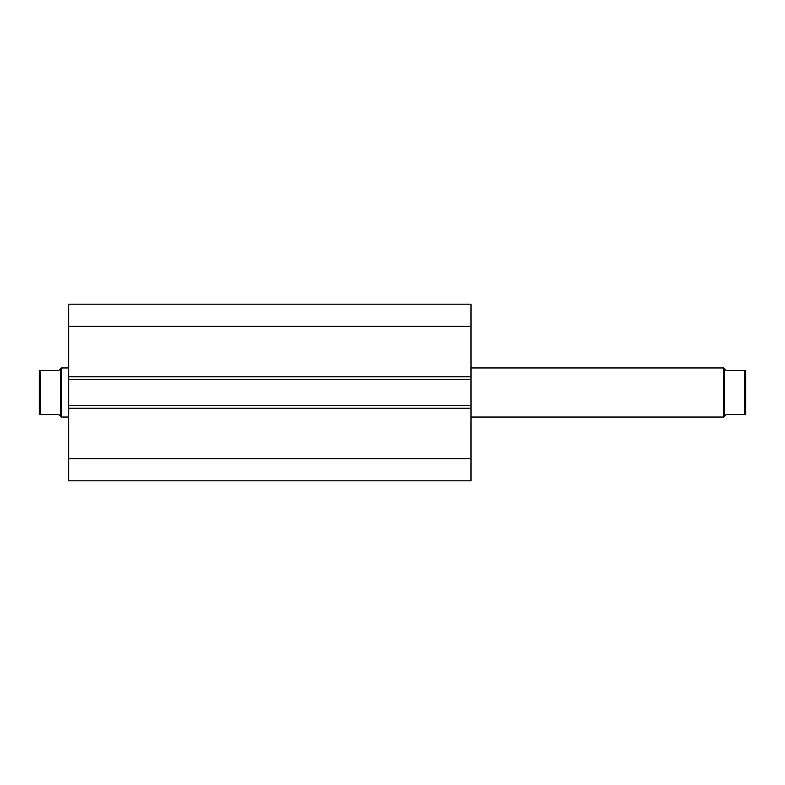 <?xml version="1.0" encoding="UTF-8"?>
<svg xmlns="http://www.w3.org/2000/svg" width="785" height="785" viewBox="0 0 785 785"><rect width="100%" height="100%" fill="white"/><g stroke="black" fill="none" stroke-linecap="round" stroke-linejoin="round"><path stroke-width="1.18" d="M471 480.812L471 304.188L68.688 304.188L68.688 326.266L68.688 304.188L471 304.188L471 376.8L68.688 376.8L68.688 326.266L471 326.266L68.688 326.266L68.688 379.253L68.688 376.8L471 376.8L471 405.747L68.688 405.747L68.688 379.253L471 379.253L68.688 379.253L68.688 408.2L68.688 405.747L471 405.747L471 458.734L68.688 458.734L68.688 408.2L471 408.2L68.688 408.2L68.688 480.812L68.688 458.734L471 458.734L471 480.812L68.688 480.812L471 480.812M723.672 417.031L724.408 416.295L724.408 368.705L723.672 367.969L723.672 417.031L723.672 367.969L471 367.969L723.672 367.969L724.408 368.705L724.408 416.295L723.672 417.031L471 417.031L723.672 417.031M61.328 417.031L60.592 416.295L61.328 417.031L68.688 417.031L61.328 417.031L61.328 367.969L68.688 367.969L61.328 367.969L61.328 417.031M60.592 368.705L61.328 367.969L60.592 368.705L60.592 416.295L60.592 368.705L58.875 370.422L40.231 370.422L40.231 414.578L58.875 414.578L60.592 416.295L58.875 414.578L39.25 414.578L40.231 414.578L40.231 370.422L39.25 370.422L39.25 414.578L39.25 370.422L58.875 370.422L60.592 368.705L58.875 370.422M60.16 415.864L58.875 414.578M745.142 370.422L745.75 370.422L745.75 414.578L745.75 370.422L744.769 370.422L744.769 414.578L745.75 414.578L726.125 414.578L724.408 416.295L726.125 414.578L744.769 414.578L744.769 370.422L726.125 370.422L724.408 368.705M744.769 370.422L726.125 370.422M726.125 414.578L724.84 415.864"/></g></svg>
